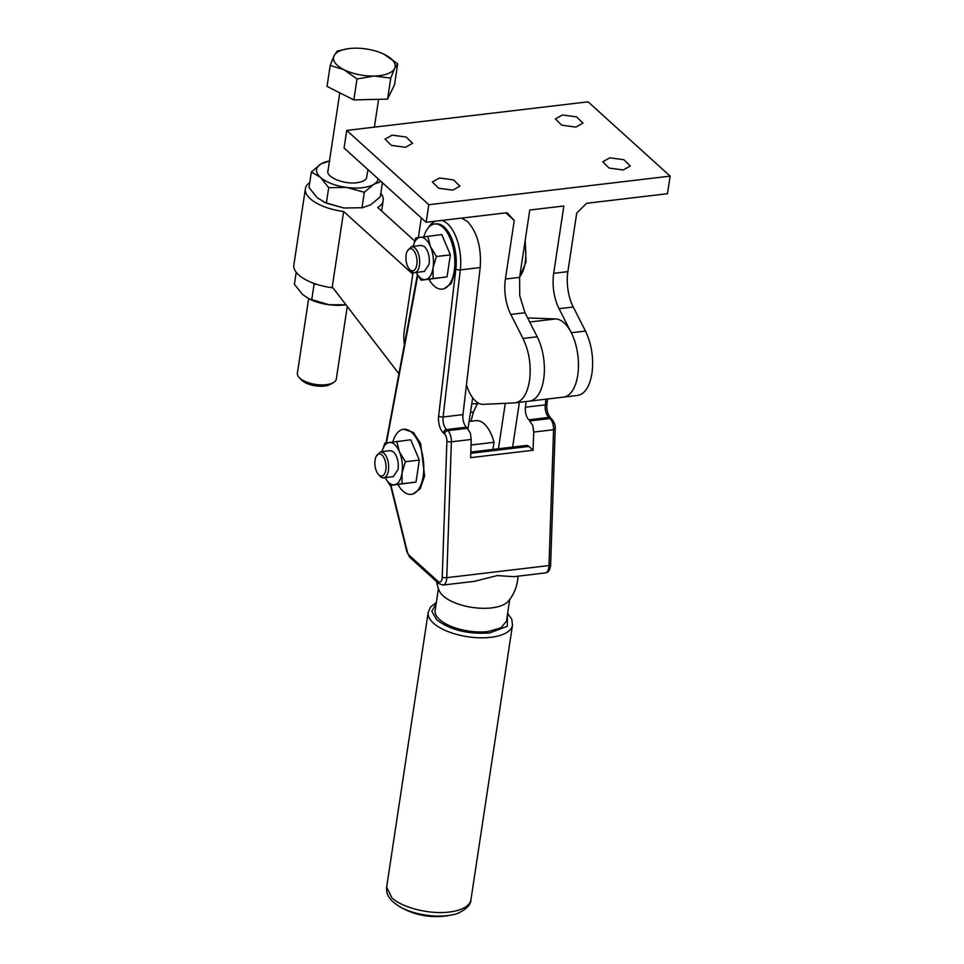 <?xml version="1.0" encoding="UTF-8"?>
<svg xmlns="http://www.w3.org/2000/svg" width="964" height="964" viewBox="0 0 964 964"><rect width="100%" height="100%" fill="white"/><g stroke="black" fill="none" stroke-linecap="round" stroke-linejoin="round"><path stroke-width="1.45" d="M469.094 421.473L475.951 420.653A32.788 16.051 -96.8 0 1 494.026 442.283L471.047 445.007M468.01 428.643L472.673 397.807M494.026 442.283L492.941 449.417M477.481 403.615L473.372 412.062L471.022 421.244M505.293 403.338L498.424 448.766M479.265 403.542L471.758 403.892M512.619 447.091L519.391 402.349M461.539 218.105L467.456 221.467C477.288 232.252 481.53 247.628 480.193 267.558L462.961 414.616A9.833 4.808 -96.8 0 0 463.551 421.846A9.833 4.808 -96.8 0 0 466.431 427.197L470.348 432.957L471.239 439.464L470.625 457.647L533.092 450.248L528.875 446.428A9.833 4.808 -96.8 0 0 526.38 445.452L470.818 452.044M398.855 373.683L332.243 286.898L343.642 211.514L412.833 274.15M381.599 210.983L383.178 200.524A39.343 16.786 8.6 0 1 377.719 207.477L414.701 240.964M526.091 401.554L525.428 407.218A9.833 4.808 -96.8 0 0 526.007 414.448A9.833 4.808 -96.8 0 0 528.899 419.786L532.815 425.558L533.707 432.065L533.092 450.248M505.823 212.863L514.258 220.503L505.401 279.042A32.788 16.051 -96.8 0 0 505.546 297.394A32.788 16.051 -96.8 0 0 510.775 314.421L523.018 338.472C529.043 351.137 531.248 364.922 529.622 379.816C527.368 394.192 522.319 401.892 514.487 402.904L483.338 404.362A32.788 16.051 -96.8 0 1 466.443 384.865M309.781 182.509A39.343 16.786 8.6 0 0 305.383 188.763L293.851 264.992A39.343 16.786 8.6 0 0 332.978 287.838M305.383 188.763A39.343 16.786 8.6 0 0 343.642 211.514M383.178 200.524A39.343 16.786 8.6 0 0 380.828 193.246M381.045 181.485L373.851 184.281L364.32 192.282L346.883 187.474L328.688 187.643L320.409 177.316L311.372 171.966L309.022 187.522L317.313 197.837L326.338 203.187L343.774 207.995L362.777 207.73L343.774 207.995L323.711 202.139M404.398 344.064A22.955 11.231 -96.8 0 1 404.253 330.905L413.098 272.378M418.364 237.542L421.328 217.948M346.739 130.417L428.811 204.705L670.149 176.123L588.076 101.823L346.739 130.417L344.076 148.01L426.148 222.298L507.064 212.719L514.258 220.503M577.617 395.457L514.487 402.904M670.149 176.123L667.486 193.704L586.57 203.296L576.725 213.104L567.868 271.643A32.788 16.051 -96.8 0 0 568.013 289.995A32.788 16.051 -96.8 0 0 573.243 307.022L585.485 331.074C591.51 343.738 593.716 357.511 592.089 372.417C589.835 386.793 584.787 394.493 576.954 395.505M525.211 240.253L526.043 261.979L519.596 277.391L529.778 210.019L563.856 205.983L553.673 273.33A32.788 16.051 -96.8 0 0 553.818 291.67A32.788 16.051 -96.8 0 0 559.048 308.697L571.291 332.761A39.343 19.256 -96.8 0 0 555.626 318.939L529.694 322.012M513.607 576.689L497.231 575.58L474.541 581.316M505.401 279.042L519.596 277.367L519.741 295.707L524.97 312.734L537.213 336.798L523.018 338.472M527.609 317.927L555.626 318.939M364.32 192.282L361.97 207.826L370.754 204.802L380.286 196.801L382.419 182.714M428.811 204.705L426.148 222.298M439.439 178.003L453.526 179.907L459.924 186.16L452.851 190.149L438.765 188.245L432.366 181.991L439.439 178.003M392.095 135.141L406.181 137.045L412.58 143.299L405.507 147.287L391.42 145.383L385.022 139.129L392.095 135.141M562.446 114.957L576.532 116.873L582.931 123.115L575.87 127.103L561.783 125.2L555.385 118.946L562.446 114.957M609.802 157.819L623.889 159.735L630.287 165.977L623.214 169.965L609.128 168.061L602.729 161.807L609.802 157.819M434.583 224.01L436.005 223.841A32.788 16.051 83.2 0 1 455.876 268.992L451.248 283.549L443.717 288.959L442.295 289.128A32.788 16.051 -96.8 0 0 454.225 270.86A32.788 16.051 -96.8 0 0 434.583 224.01A32.788 16.051 -96.8 0 0 423.847 236.758M403.555 429.233L413.399 432.438L420.629 443.548L424.606 475.915L420.208 488.772L412.688 494.183L411.267 494.351A32.788 16.051 -96.8 0 0 423.184 476.083A32.788 16.051 -96.8 0 0 403.555 429.233A32.788 16.051 -96.8 0 0 392.818 441.982M517.957 576.183A40.982 40.982 0 0 1 508.257 601.259A36.066 15.388 -171.4 0 1 491.724 607.886A36.066 15.388 -171.4 0 1 443.127 595.873A36.066 15.388 -171.4 0 1 439.295 590.836A40.982 40.982 0 0 1 436.584 581.593M316.132 284.151L314.059 284.392L313.252 283.139M328.688 187.643L326.338 203.187M311.372 171.966L320.916 163.964L329.7 160.94M428.92 279.307A32.788 16.051 -96.8 0 0 442.295 289.128M397.891 484.531A32.788 16.051 -96.8 0 0 411.267 494.351M438.427 588.618L435.126 610.417A36.066 15.388 -171.4 0 0 451.682 626.588A36.066 15.388 -171.4 0 0 488.146 631.528L500.991 627.829L506.449 621.202L509.739 599.403M296.213 272.27L294.394 284.26L302.672 294.586L308.95 298.816L329.146 304.745L345.943 304.745M314.059 284.392L311.709 299.937M378.165 178.87A31.149 13.291 -171.4 0 1 373.851 184.281A31.149 13.291 -171.4 0 1 362.38 187.703A31.149 13.291 -171.4 0 1 346.883 187.474A31.149 13.291 -171.4 0 1 320.409 177.316A31.149 13.291 -171.4 0 1 320.916 163.964A31.149 13.291 -171.4 0 1 329.471 160.988M413.098 246.374L415.882 237.939L441.777 234.565L450.369 254.858L447.043 276.861L421.148 280.235L416.183 272.414A21.316 10.423 83.2 0 0 419.943 277.475A21.316 10.423 83.2 0 0 425.461 279.572L421.148 280.235M382.057 451.586L384.841 443.163L410.736 439.789L419.328 460.081L416.002 482.084L390.107 485.446L385.154 477.638A21.316 10.423 83.2 0 0 388.914 482.699A21.316 10.423 83.2 0 0 394.421 484.784L390.107 485.446M308.95 298.816L310.288 299.455A31.149 13.291 8.6 0 0 329.146 304.745A31.149 13.291 8.6 0 0 344.642 304.961A31.149 13.291 8.6 0 0 345.763 304.817L345.98 304.793M328.266 170.122C324.35 176.364 343.305 184.714 356.849 182.702C362.006 182.027 365.223 180.509 366.501 178.135L367.959 169.628M433.065 278.512L425.461 279.572A21.316 10.423 83.2 0 0 433.089 267.715L433.065 278.512L447.043 276.861M413.122 246.362A21.316 10.423 83.2 0 1 420.196 237.277A21.316 10.423 83.2 0 1 425.714 239.373A21.316 10.423 83.2 0 1 430.45 246.567L436.403 256.508L433.089 267.715A21.316 10.423 83.2 0 0 430.45 246.567L427.799 236.228M450.369 254.858L436.403 256.508M402.036 483.735L394.421 484.784A21.316 10.423 83.2 0 0 402.048 472.926L402.036 483.735L416.002 482.084M382.081 451.586A21.316 10.423 83.2 0 1 389.155 442.5A21.316 10.423 83.2 0 1 394.674 444.585A21.316 10.423 83.2 0 1 399.421 451.779L405.362 461.732L402.048 472.926A21.316 10.423 83.2 0 0 399.421 451.779L396.77 441.44M419.328 460.081L405.362 461.732M414.713 272.595L424.365 271.45L429.137 264.136C429.848 256.677 428.329 250.869 424.606 246.7L421.28 245.398L411.628 246.543L414.942 247.844C418.677 252.002 420.196 257.822 419.485 265.281A13.11 6.423 83.2 0 1 414.713 272.595A13.11 6.423 83.2 0 1 411.399 271.294A13.11 6.423 83.2 0 1 410.869 270.776L409.519 269.293A11.146 5.459 83.2 0 1 406.109 254.906A11.146 5.459 83.2 0 1 407.35 250.965A11.146 5.459 83.2 0 1 412.978 249.797A11.146 5.459 83.2 0 1 416.834 264.63A11.146 5.459 83.2 0 1 409.965 269.739A11.146 5.459 83.2 0 1 409.519 269.293M383.684 477.807L393.336 476.662L398.108 469.36C398.807 461.901 397.288 456.08 393.565 451.911L390.251 450.622L380.599 451.767L383.913 453.056C387.636 457.225 389.155 463.045 388.456 470.504A13.11 6.423 83.2 0 1 383.684 477.807A13.11 6.423 83.2 0 1 380.358 476.517A13.11 6.423 83.2 0 1 379.84 475.987L378.478 474.505A11.146 5.459 83.2 0 1 375.068 460.129A11.146 5.459 83.2 0 1 376.309 456.189A11.146 5.459 83.2 0 1 381.937 455.02A11.146 5.459 83.2 0 1 385.805 469.842A11.146 5.459 83.2 0 1 378.924 474.951A11.146 5.459 83.2 0 1 378.478 474.505M447.151 915.631A39.669 16.93 -171.4 0 1 398.879 906.208L398.879 906.208A72.131 72.131 0 0 0 453.598 914.487A39.669 16.93 -171.4 0 1 447.151 915.631M407.35 250.965L411.628 246.543M376.309 456.189L380.599 451.767M308.649 298.683L297.382 373.164A19.678 8.399 8.6 0 0 299.093 377.43A19.678 8.399 8.6 0 0 326.302 384.684A19.678 8.399 8.6 0 0 333.387 382.624A19.678 8.399 8.6 0 0 335.954 380.117A19.678 8.399 8.6 0 0 336.291 379.057L347.269 306.468M299.093 377.43L301.358 379.876A16.725 7.134 8.6 0 0 324.482 386.034A16.725 7.134 8.6 0 0 330.507 384.287L333.387 382.624M397.686 63.781L394.517 84.748L387.576 99.087L353.836 99.919L327.037 86.411L330.206 65.444L343.979 69.709L357.005 78.952L374.249 76.048L390.745 78.12L394.589 68.468L397.686 63.781L383.696 54.068A31.149 13.291 -171.4 0 1 384.66 54.538A31.149 13.291 -171.4 0 1 394.589 68.468A31.149 13.291 -171.4 0 1 374.249 76.048A31.149 13.291 -171.4 0 1 343.979 69.709A31.149 13.291 -171.4 0 1 334.05 55.779L330.206 65.444M353.836 99.919L357.005 78.952M347.992 48.73L337.147 51.104L334.05 55.779A31.149 13.291 -171.4 0 1 348.209 48.694A31.149 13.291 -171.4 0 1 354.391 48.2A31.149 13.291 -171.4 0 1 383.684 54.068L383.708 54.068M387.576 99.087L390.745 78.12M473.372 412.062L470.468 412.399M529.357 401.169A39.343 19.256 -96.8 0 0 543.817 378.141A39.343 19.256 -96.8 0 0 544.07 361.994A39.343 19.256 -96.8 0 0 537.213 336.798M563.422 397.132A39.343 19.256 -96.8 0 0 577.894 374.104A39.343 19.256 -96.8 0 0 578.147 357.957A39.343 19.256 -96.8 0 0 571.291 332.761L585.485 331.074M528.875 446.428L470.769 453.309M554.782 428.582L555.107 429.245A3.278 0.856 -178.1 0 1 553.577 429.715L548.986 565.555L446.778 577.665L451.357 441.825A9.833 4.808 -96.8 0 0 450.465 435.318A9.833 4.808 -96.8 0 0 447.79 430.655L446.561 429.546A3.278 2.494 132.2 0 0 444.416 430.643L443.271 432.812L444.5 433.921A6.555 3.205 83.2 0 1 446.886 441.367L442.187 578.484C441.464 581.87 440.114 582.871 438.138 581.485L409.242 555.336A3.278 2.494 132.2 0 0 409.76 557.3A3.278 2.494 132.2 0 0 409.881 557.421A3.278 2.494 132.2 0 0 410.013 557.529M545.961 399.204L545.299 404.868A9.833 4.808 -96.8 0 0 545.889 412.098A9.833 4.808 -96.8 0 0 548.769 417.436L549.998 418.545A9.833 4.808 -96.8 0 1 552.685 423.208A9.833 4.808 -96.8 0 1 553.577 429.715L533.707 432.065M471.239 439.464L451.357 441.825A3.278 0.856 -178.1 0 1 448.875 441.825L446.886 441.367M467.661 428.305L447.79 430.655A3.278 2.494 -47.8 0 0 445.645 431.752A3.278 2.494 -47.8 0 0 444.5 433.921M466.431 427.197L446.561 429.546A9.833 4.808 -96.8 0 1 443.669 424.196A9.833 4.808 -96.8 0 1 443.091 416.978L460.31 269.92A3.278 1.253 -173.3 0 1 457.84 269.787A3.278 1.253 6.7 0 1 455.876 268.992L438.644 416.05A13.11 6.423 -96.8 0 0 443.271 432.812M462.961 414.616L443.091 416.978A3.278 1.253 6.7 0 1 440.608 416.846A3.278 1.253 6.7 0 1 438.644 416.05M480.193 267.558L460.31 269.92A36.066 17.653 -96.8 0 0 447.585 223.817A36.066 17.653 -96.8 0 0 441.669 220.467M550.54 564.651A3.278 0.856 -178.1 0 1 550.637 564.868L555.216 429.028C555.505 425.413 554.348 422.075 551.757 419.051A3.278 2.494 -47.8 0 0 549.998 418.545L530.128 420.894M550.649 418.063A3.278 2.494 132.2 0 0 550.528 417.942A3.278 2.494 132.2 0 0 548.769 417.436L528.899 419.786M551.878 419.171A3.278 2.494 -47.8 0 0 551.757 419.051L550.528 417.942C547.528 413.966 546.335 409.314 546.962 403.988A3.278 1.253 6.7 0 1 546.841 404.253A3.278 1.253 6.7 0 1 545.299 404.868L525.428 407.218M386.552 442.886A45.898 22.461 83.2 0 1 386.733 441.62A45.898 22.461 83.2 0 1 387.118 439.307A3.278 1.542 -169.4 0 1 386.733 438.367L386.733 438.367A3.278 1.542 -169.4 0 1 386.853 438.09M409.242 555.336A6.555 3.205 83.2 0 1 407.23 551.432A3.278 0.699 166.2 0 0 406.892 551.878L390.541 485.398M545.238 572.941C549.504 572.339 549.781 568.639 550.48 566.531L550.637 564.868A3.278 0.856 -178.1 0 1 550.516 565.085A3.278 0.856 -178.1 0 1 548.986 565.555A9.833 4.808 -96.8 0 1 548.817 567.471A9.833 4.808 -96.8 0 1 546.925 572.05A9.833 4.808 -96.8 0 1 545.238 572.941L513.523 576.701M438.138 581.485A3.278 2.494 -47.8 0 0 438.656 583.461A3.278 2.494 -47.8 0 0 438.777 583.582L443.03 585.052A9.833 4.808 83.2 0 0 444.705 584.16A9.833 4.808 -96.8 0 0 446.609 579.569A9.833 4.808 -96.8 0 0 446.778 577.665A3.278 0.856 -178.1 0 1 444.284 577.665A3.278 0.856 -178.1 0 1 442.295 577.207M547.54 399.012L546.962 403.988A3.278 1.253 6.7 0 0 546.901 403.699M524.97 312.734L510.775 314.421M567.868 271.643L553.673 273.33M573.243 307.022L559.048 308.697M387.118 439.307L417.822 275.367M407.23 551.432L390.986 485.35M524.838 242.699A32.788 16.051 83.2 0 1 525.211 262.449A32.788 16.051 83.2 0 1 519.668 276.849M507.45 614.562L507.293 626.251L489.724 632.95C467.914 634.384 450.236 630.022 436.716 619.84L431.812 611.272L436.138 603.777M507.642 613.261L511.776 619.31L512.487 625.118A42.621 18.195 -171.4 0 1 490.857 637.312A42.621 18.195 -171.4 0 1 433.439 623.118A42.621 18.195 -171.4 0 1 428.197 612.369L386.66 887.073L391.89 897.821C402.337 907.811 429.872 914.619 449.32 912.028A42.621 18.195 -171.4 0 0 470.938 899.822C471.191 907.751 456.599 914.679 453.598 914.487M417.4 274.656L386.034 442.958M438.777 583.582L409.881 557.421L406.892 551.878M434.969 221.25L430.896 224.202L427.859 228.299M474.746 581.292L443.03 585.052M436.331 602.476L430.595 607.019L428.197 612.369M512.487 625.118L470.938 899.822M386.66 887.073C386.034 892.58 388.203 897.556 393.167 902.015L398.879 906.208M378.599 99.316L374.381 127.14M339.786 92.833L327.929 171.182"/></g></svg>
